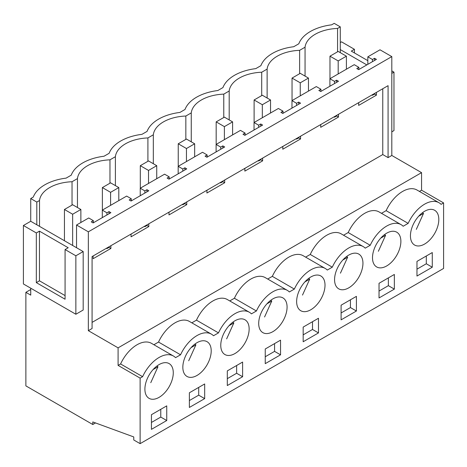 <?xml version="1.0" encoding="UTF-8"?>
<svg xmlns="http://www.w3.org/2000/svg" width="467" height="467" viewBox="0 0 467 467"><rect width="100%" height="100%" fill="white"/><g stroke="black" fill="none" stroke-linecap="round" stroke-linejoin="round"><path stroke-width="0.7" d="M305.056 76.109L305.056 47.202A34.85 20.122 0 0 1 337.571 28.429L340.28 26.864L340.28 52.643M337.571 51.796L337.571 28.429M340.28 26.864L334.197 23.35L331.628 24.833A42.614 24.599 180 0 0 298.827 43.77L293.696 46.735A42.614 24.599 180 0 0 260.895 65.672L255.764 68.631A42.614 24.599 180 0 0 222.963 87.568L217.826 90.534A42.614 24.599 180 0 0 185.031 109.471L179.894 112.436A42.614 24.599 180 0 0 147.093 131.373L141.962 134.338A42.614 24.599 180 0 0 109.161 153.275L104.03 156.235A42.614 24.599 180 0 0 71.229 175.172L66.092 178.137A42.614 24.599 180 0 0 33.291 197.074L30.729 198.557L36.811 202.071L39.52 200.506A34.85 20.122 180 0 1 72.035 181.733L77.458 178.604A34.85 20.122 180 0 1 109.967 159.831L115.39 156.702A34.85 20.122 180 0 1 147.905 137.934L153.322 134.805A34.85 20.122 180 0 1 185.837 116.032L191.254 112.903A34.85 20.122 180 0 1 223.769 94.13L229.192 91.001A34.85 20.122 180 0 1 261.707 72.227L267.124 69.098A34.85 20.122 180 0 1 299.639 50.331L305.056 47.202M299.639 50.331L299.639 73.698M366.828 64.907L340.28 49.584M340.28 42.555L341.517 41.843L354.43 49.304L354.43 52.923M83.184 251.561L83.184 310.024L75.864 314.25L75.864 255.788L83.184 251.561L76.541 247.726L76.541 225.006L88.712 217.978L93.342 220.652L91.246 221.86L93.114 222.934L110.889 212.678L109.021 211.598L106.931 212.806L102.302 210.132L126.645 196.082L131.274 198.749L129.184 199.958L131.046 201.038L148.821 190.775L146.953 189.695L144.863 190.904L140.234 188.23L164.582 174.179L169.206 176.847L167.116 178.055L168.984 179.135L186.753 168.873L184.885 167.793L182.795 169.001L178.172 166.334L202.515 152.277L207.138 154.951L205.048 156.153L206.916 157.233L224.691 146.971L222.823 145.897L220.733 147.105L216.104 144.431L240.447 130.375L245.076 133.048L242.986 134.257L244.848 135.331L262.623 125.074L260.755 123.994L258.665 125.203L254.036 122.529L278.379 108.478L283.008 111.146L280.918 112.354L282.786 113.434L300.555 103.172L298.687 102.092L296.598 103.3L291.974 100.627L316.317 86.576L320.94 89.244L318.85 90.452L320.718 91.532L338.487 81.27L336.625 80.196L334.53 81.398L329.906 78.73L354.249 64.674L358.878 67.347L358.878 69.501M358.878 67.347L356.782 68.55L358.65 69.63L376.425 59.367L374.557 58.293L372.468 59.502L367.838 56.828L367.838 64.323M367.838 56.828L380.01 49.8L391.807 56.612L391.807 155.464L421.561 172.644L421.561 190.192L443.592 202.912L443.592 268.443L140.123 443.65L140.123 378.118L142.616 376.676A28.779 16.614 -60 0 1 173.479 356.041A28.779 16.614 -60 0 1 175.557 357.658L180.548 354.78A28.779 16.614 -60 0 1 211.411 334.144A28.779 16.614 -60 0 1 213.495 335.755L218.486 332.878A28.779 16.614 -60 0 1 249.343 312.242A28.779 16.614 -60 0 1 251.427 313.859L256.418 310.975A28.779 16.614 -60 0 1 287.275 290.34A28.779 16.614 -60 0 1 289.359 291.957L294.35 289.073A28.779 16.614 -60 0 1 325.213 268.437A28.779 16.614 -60 0 1 327.297 270.054L332.288 267.177A28.779 16.614 -60 0 1 363.145 246.541A28.779 16.614 -60 0 1 365.229 248.152L370.22 245.274A28.779 16.614 -60 0 1 401.077 224.639A28.779 16.614 -60 0 1 403.161 226.256L408.152 223.372A28.779 16.614 -60 0 1 439.015 202.736A28.779 16.614 -60 0 1 441.093 204.353L443.592 202.912M102.302 210.132L102.302 217.634M140.234 188.23L140.234 195.731M178.172 166.334L178.172 173.829M216.104 144.431L216.104 151.927M254.036 122.529L254.036 130.03M291.974 100.627L291.974 108.128M329.906 78.73L329.906 86.226M354.43 49.304L351.295 51.113L367.838 60.663M391.807 73.377L393.973 72.134L391.807 70.885M391.807 131.84L393.973 130.591L393.973 72.134M76.541 225.006L88.339 231.819L391.807 56.612M358.878 102.53L358.65 103.26M376.425 92.396L376.425 95.151L358.65 105.414L358.65 102.658M376.425 95.151L374.557 94.077L372.468 95.28L371.948 94.982M372.468 59.502L372.468 61.656M372.468 94.684L372.468 95.28M30.729 288.186L30.729 295.126L25.872 292.324L25.872 385.882L92.787 424.515L95.519 422.933M25.872 292.324L30.729 289.522M88.339 231.819L88.339 330.671L92.075 328.517L92.075 256.564L388.077 85.671L388.077 157.618L391.807 155.464M140.123 378.118L118.093 365.398L118.093 347.851L421.561 172.644M388.077 157.618L382.771 154.559L382.771 88.736M92.075 322.388L382.771 154.559M118.093 347.851L88.339 330.671M381.492 213.331L386.127 210.652A28.779 16.614 -60 0 1 416.984 190.016L439.015 202.736M419.424 191.429L421.561 190.192M118.093 365.398L120.591 363.962A28.779 16.614 -60 0 1 151.448 343.327L173.479 356.041M153.888 344.734L158.523 342.06A28.779 16.614 -60 0 1 189.38 321.424L211.411 334.144M191.82 322.831L196.455 320.158A28.779 16.614 -60 0 1 227.318 299.522L249.343 312.242M229.758 300.935L234.387 298.255A28.779 16.614 -60 0 1 265.25 277.62L287.275 290.34M267.69 279.032L272.325 276.359A28.779 16.614 -60 0 1 303.182 255.723L325.213 268.437M305.622 257.13L310.257 254.457A28.779 16.614 -60 0 1 341.114 233.821L363.145 246.541M343.56 235.228L348.189 232.554A28.779 16.614 -60 0 1 379.052 211.919L401.077 224.639M151.436 414.702L166.742 405.864L166.742 420.522L151.436 429.36L151.436 414.702M189.368 392.8L204.674 383.962L204.674 398.62L189.368 407.457L189.368 392.8M303.171 327.098L318.476 318.261L318.476 332.918L303.171 341.756L303.171 327.098M265.238 348.995L265.238 363.653L280.544 354.821L280.544 340.157L265.238 348.995M190.221 348.615A20.063 11.582 -60 0 1 207.056 341.686A20.063 11.582 -60 0 1 203.822 369.514A20.063 11.582 -60 0 1 186.993 376.443A20.063 11.582 -60 0 1 190.221 348.615M242.612 376.717L242.612 362.059L227.301 370.897L227.301 385.555L242.612 376.717L236.635 373.267L236.635 365.509M341.955 261.012A20.063 11.582 -60 0 1 358.79 254.083A20.063 11.582 -60 0 1 355.556 281.91A20.063 11.582 -60 0 1 338.727 288.839A20.063 11.582 -60 0 1 341.955 261.012M341.103 305.196L341.103 319.854L356.409 311.016L356.409 296.358L341.103 305.196M393.494 260.008A20.063 11.582 -60 0 1 376.659 266.937A20.063 11.582 -60 0 1 379.887 239.11A20.063 11.582 -60 0 1 396.722 232.181A20.063 11.582 -60 0 1 393.494 260.008M379.035 283.294L394.346 274.456L394.346 289.114L379.035 297.952L379.035 283.294M317.624 303.813A20.063 11.582 -60 0 1 300.789 310.736A20.063 11.582 -60 0 1 304.023 282.909A20.063 11.582 -60 0 1 320.858 275.985A20.063 11.582 -60 0 1 317.624 303.813M431.426 238.112A20.063 11.582 -60 0 1 414.591 245.035A20.063 11.582 -60 0 1 417.825 217.208A20.063 11.582 -60 0 1 434.654 210.284A20.063 11.582 -60 0 1 431.426 238.112M241.76 347.611A20.063 11.582 -60 0 1 224.925 354.541A20.063 11.582 -60 0 1 228.153 326.713A20.063 11.582 -60 0 1 244.988 319.784A20.063 11.582 -60 0 1 241.76 347.611M416.973 261.392L432.279 252.554L432.279 267.217L416.973 276.05L416.973 261.392M266.085 304.811A20.063 11.582 -60 0 1 282.92 297.888A20.063 11.582 -60 0 1 279.692 325.715A20.063 11.582 -60 0 1 262.857 332.638A20.063 11.582 -60 0 1 266.085 304.811M152.289 370.512A20.063 11.582 -60 0 1 169.118 363.589A20.063 11.582 -60 0 1 165.89 391.416A20.063 11.582 -60 0 1 149.055 398.339A20.063 11.582 -60 0 1 152.289 370.512M92.787 424.515L92.787 421.934L133.772 436.943L133.772 439.984L140.123 443.65M374.557 58.293L374.557 60.447M374.557 93.476L374.557 94.077M338.487 114.298L338.487 117.054L320.718 127.316L320.718 124.561M300.555 136.201L300.555 138.956L282.786 149.218L282.786 146.457M262.623 158.103L262.623 160.858L244.848 171.115L244.848 168.359M224.691 179.999L224.691 182.755L206.916 193.017L206.916 190.262M186.753 201.902L186.753 204.657L168.984 214.919L168.984 212.164M148.821 223.804L148.821 226.559L131.046 236.822L131.046 234.06M110.889 245.706L110.889 248.462L93.114 258.718L93.114 255.963M386.127 210.652L408.152 223.372M432.279 267.217L426.307 263.767L416.973 269.155M426.307 263.767L426.307 256.004M267.124 98.012L267.124 69.098M261.707 72.227L261.707 95.595M348.189 232.554L370.22 245.274M320.94 89.244L320.94 91.404M320.94 124.432L320.718 125.156M338.487 117.054L336.625 115.974L334.53 117.182L334.01 116.884M334.53 81.398L334.53 83.558M334.53 116.581L334.53 117.182M336.625 80.196L336.625 82.35M336.625 115.378L336.625 115.974M394.346 289.114L388.369 285.664L388.369 277.906M388.369 285.664L379.035 291.058M229.192 119.914L229.192 91.001M223.769 94.13L223.769 117.497M310.257 254.457L332.288 267.177M283.008 111.146L283.008 113.3M283.008 146.329L282.786 147.058M300.555 138.956L298.687 137.876L296.598 139.084L296.078 138.787M296.598 103.3L296.598 105.454M296.598 138.483L296.598 139.084M298.687 102.092L298.687 104.252M298.687 137.275L298.687 137.876M356.409 311.016L350.437 307.566L350.437 299.808M350.437 307.566L341.103 312.954M191.254 141.81L191.254 112.903M185.837 116.032L185.837 139.4M272.325 276.359L294.35 289.073M245.076 133.048L245.076 135.202M245.076 168.231L244.848 168.961M262.623 160.858L260.755 159.778L258.665 160.987L258.146 160.683M258.665 125.203L258.665 127.357M258.665 160.385L258.665 160.987M260.755 123.994L260.755 126.148M260.755 159.177L260.755 159.778M318.476 332.918L312.505 329.469L312.505 321.71M312.505 329.469L303.171 334.857M153.322 163.713L153.322 134.805M147.905 137.934L147.905 161.302M234.387 298.255L256.418 310.975M207.138 154.951L207.138 157.105M207.138 190.133L206.916 190.863M224.691 182.755L222.823 181.681L220.733 182.883L220.214 182.585M220.733 147.105L220.733 149.259M220.733 182.288L220.733 182.883M222.823 145.897L222.823 148.051M222.823 181.079L222.823 181.681M280.544 354.821L274.567 351.371L274.567 343.607M274.567 351.371L265.238 356.759M115.39 185.615L115.39 156.702M109.967 159.831L109.967 183.198M196.455 320.158L218.486 332.878M169.206 176.847L169.206 179.007M169.206 212.036L168.984 212.759M186.753 204.657L184.885 203.577L182.795 204.785L182.276 204.488M182.795 169.001L182.795 171.161M182.795 204.184L182.795 204.785M184.885 167.793L184.885 169.953M184.885 202.982L184.885 203.577M236.635 373.267L227.301 378.661M77.458 207.517L77.458 178.604M72.035 205.101L72.035 181.733M158.523 342.06L180.548 354.78M131.274 198.749L131.274 200.903M131.274 233.932L131.046 234.662M148.821 226.559L146.953 225.479L144.863 226.688L144.344 226.39M144.863 190.904L144.863 193.058M144.863 226.086L144.863 226.688M146.953 189.695L146.953 191.855M146.953 224.878L146.953 225.479M204.674 398.62L198.703 395.17L198.703 387.412M198.703 395.17L189.368 400.558M36.811 202.071L36.811 224.79L30.729 221.276L30.729 198.557M39.52 200.506L39.52 226.355M75.864 314.25L23.408 283.965L23.408 225.503L30.729 221.276M75.864 255.788L65.076 249.559L68.211 247.749L39.461 231.147L39.461 280.813L36.327 282.628L65.076 299.224L65.076 249.559M76.541 247.726L36.811 224.79M39.461 231.147L36.327 232.957L23.408 225.503M36.327 232.957L36.327 282.628M65.076 295.599L39.461 280.813M120.591 363.962L142.616 376.676M93.342 220.652L93.342 222.806M93.342 255.834L93.114 256.564M110.889 248.462L109.021 247.382L106.931 248.59L106.412 248.286M106.931 212.806L106.931 214.96M106.931 247.989L106.931 248.59M166.742 420.522L160.771 417.072L160.771 409.314M160.771 417.072L151.436 422.46M109.021 211.598L109.021 213.752M109.021 246.78L109.021 247.382M416.307 229.379L423.511 213.425L422.384 212.777M418.677 216.221L423.511 213.425M378.369 251.281L385.579 235.327L384.452 234.673M380.745 238.117L385.579 235.327M340.437 273.177L347.646 257.229L346.514 256.576M342.807 260.02L347.646 257.229M302.505 295.08L309.714 279.132L308.582 278.478M304.875 281.922L309.714 279.132M264.567 316.982L271.776 301.028L270.65 300.38M266.943 303.824L271.776 301.028M226.635 338.884L233.844 322.93L232.718 322.277M229.005 325.721L233.844 322.93M188.703 360.781L195.912 344.833L194.78 344.179M191.073 347.623L195.912 344.833M150.771 382.683L157.974 366.735L156.848 366.081M153.141 369.525L157.974 366.735M346.403 56.18L338.19 51.44L329.976 56.18L338.19 60.92L346.403 56.18L346.403 69.204M338.19 60.92L338.19 73.944M329.976 56.18L329.976 78.69M308.471 78.082L300.258 73.337L292.044 78.082L300.258 82.822L308.471 78.082L308.471 91.106M300.258 82.822L300.258 95.846M292.044 78.082L292.044 100.586M270.539 99.979L262.326 95.239L254.112 99.979L262.326 104.725L270.539 99.979L270.539 113.002M262.326 104.725L262.326 117.748M254.112 99.979L254.112 122.488M232.601 121.881L224.388 117.141L216.174 121.881L224.388 126.627L232.601 121.881L232.601 134.905M224.388 126.627L224.388 139.651M216.174 121.881L216.174 144.391M194.669 143.783L186.456 139.043L178.242 143.783L186.456 148.524L194.669 143.783L194.669 156.807M186.456 148.524L186.456 161.547M178.242 143.783L178.242 166.293M156.737 165.686L148.524 160.94L140.31 165.686L148.524 170.426L156.737 165.686L156.737 178.709M148.524 170.426L148.524 183.449M140.31 165.686L140.31 188.189M118.805 187.582L110.586 182.842L102.372 187.582L110.586 192.328L118.805 187.582L118.805 200.606M110.586 192.328L110.586 205.352M102.372 187.582L102.372 210.092M80.867 209.485L72.654 204.744L64.44 209.485L72.654 214.23L80.867 209.485L80.867 222.508M72.654 214.23L72.654 245.484M64.44 209.485L64.44 240.744"/></g></svg>

